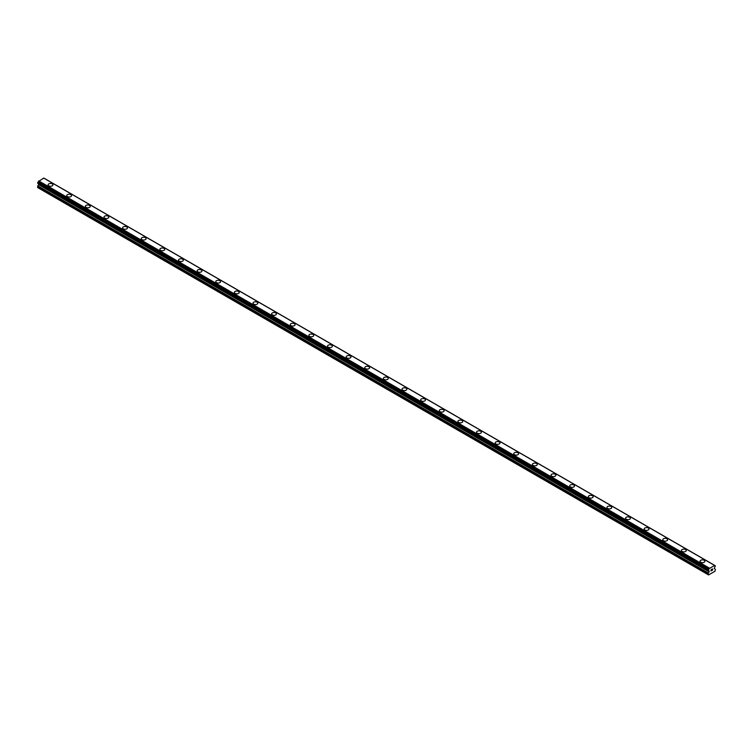 <?xml version="1.0" encoding="UTF-8"?>
<svg xmlns="http://www.w3.org/2000/svg" width="753" height="753" viewBox="0 0 753 753"><rect width="100%" height="100%" fill="white"/><g stroke="black" fill="none" stroke-linecap="round" stroke-linejoin="round"><path stroke-width="1.13" d="M48.117 184.871A2.419 1.393 180 0 1 49.613 183.581A2.419 1.393 180 0 1 52.239 183.883A2.419 1.393 180 0 1 52.945 184.871A2.419 1.393 180 0 1 51.458 186.16A2.419 1.393 180 0 1 48.823 185.859A2.419 1.393 180 0 1 48.117 184.871A2.419 1.393 180 0 1 49.613 183.581A2.419 1.393 180 0 1 52.239 183.892A2.419 1.393 180 0 1 52.945 184.871M66.744 195.62A2.419 1.393 180 0 1 68.241 194.34A2.419 1.393 180 0 1 70.867 194.641A2.419 1.393 180 0 1 71.573 195.629A2.419 1.393 180 0 1 70.085 196.91A2.419 1.393 180 0 1 67.45 196.608A2.419 1.393 180 0 1 66.744 195.62A2.419 1.393 180 0 1 68.241 194.34A2.419 1.393 180 0 1 70.867 194.641A2.419 1.393 180 0 1 71.573 195.62M85.371 206.378A2.419 1.393 180 0 1 86.859 205.089A2.419 1.393 180 0 1 89.494 205.39A2.419 1.393 180 0 1 90.2 206.378A2.419 1.393 180 0 1 88.713 207.668A2.419 1.393 180 0 1 86.077 207.367A2.419 1.393 180 0 1 85.371 206.378A2.419 1.393 180 0 1 86.859 205.089A2.419 1.393 180 0 1 89.494 205.4A2.419 1.393 180 0 1 90.2 206.378M103.999 217.128A2.419 1.393 180 0 1 105.486 215.847A2.419 1.393 180 0 1 108.121 216.149A2.419 1.393 180 0 1 108.827 217.137A2.419 1.393 180 0 1 107.34 218.417A2.419 1.393 180 0 1 104.705 218.116A2.419 1.393 180 0 1 103.999 217.128A2.419 1.393 180 0 1 105.486 215.847A2.419 1.393 180 0 1 108.121 216.149A2.419 1.393 180 0 1 108.827 217.128M122.626 227.886A2.419 1.393 180 0 1 124.113 226.597A2.419 1.393 180 0 1 126.749 226.898A2.419 1.393 180 0 1 127.455 227.886A2.419 1.393 180 0 1 125.967 229.176A2.419 1.393 180 0 1 123.332 228.874A2.419 1.393 180 0 1 122.626 227.886A2.419 1.393 180 0 1 124.113 226.606A2.419 1.393 180 0 1 126.749 226.907A2.419 1.393 180 0 1 127.455 227.886M141.253 238.645A2.419 1.393 180 0 1 142.741 237.355A2.419 1.393 180 0 1 145.376 237.656A2.419 1.393 180 0 1 146.082 238.645A2.419 1.393 180 0 1 144.595 239.925A2.419 1.393 180 0 1 141.959 239.623A2.419 1.393 180 0 1 141.253 238.645A2.419 1.393 180 0 1 142.741 237.355A2.419 1.393 180 0 1 145.376 237.656A2.419 1.393 180 0 1 146.082 238.645M159.881 249.394A2.419 1.393 180 0 1 161.368 248.104A2.419 1.393 180 0 1 164.003 248.405A2.419 1.393 180 0 1 164.709 249.394A2.419 1.393 180 0 1 163.222 250.683A2.419 1.393 180 0 1 160.587 250.382A2.419 1.393 180 0 1 159.881 249.394A2.419 1.393 180 0 1 161.368 248.114A2.419 1.393 180 0 1 164.003 248.415A2.419 1.393 180 0 1 164.709 249.394M178.508 260.152A2.419 1.393 180 0 1 179.995 258.863A2.419 1.393 180 0 1 182.631 259.164A2.419 1.393 180 0 1 183.337 260.152A2.419 1.393 180 0 1 181.84 261.432A2.419 1.393 180 0 1 179.214 261.131A2.419 1.393 180 0 1 178.508 260.152A2.419 1.393 180 0 1 179.995 258.863A2.419 1.393 180 0 1 182.631 259.164A2.419 1.393 180 0 1 183.337 260.152M197.135 270.901A2.419 1.393 180 0 1 198.623 269.612A2.419 1.393 180 0 1 201.258 269.913A2.419 1.393 180 0 1 201.964 270.901A2.419 1.393 180 0 1 200.467 272.191A2.419 1.393 180 0 1 197.841 271.889A2.419 1.393 180 0 1 197.135 270.901A2.419 1.393 180 0 1 198.623 269.621A2.419 1.393 180 0 1 201.258 269.922A2.419 1.393 180 0 1 201.964 270.901M215.763 281.66A2.419 1.393 180 0 1 217.25 280.37A2.419 1.393 180 0 1 219.885 280.671A2.419 1.393 180 0 1 220.591 281.66A2.419 1.393 180 0 1 219.095 282.94A2.419 1.393 180 0 1 216.469 282.639A2.419 1.393 180 0 1 215.763 281.66A2.419 1.393 180 0 1 217.25 280.37A2.419 1.393 180 0 1 219.885 280.671A2.419 1.393 180 0 1 220.591 281.66M234.381 292.409A2.419 1.393 180 0 1 235.877 291.119A2.419 1.393 180 0 1 238.503 291.42A2.419 1.393 180 0 1 239.219 292.418A2.419 1.393 180 0 1 237.722 293.698A2.419 1.393 180 0 1 235.096 293.397A2.419 1.393 180 0 1 234.381 292.409A2.419 1.393 180 0 1 235.877 291.129A2.419 1.393 180 0 1 238.503 291.43A2.419 1.393 180 0 1 239.219 292.409M253.008 303.167A2.419 1.393 180 0 1 254.505 301.878A2.419 1.393 180 0 1 257.131 302.179A2.419 1.393 180 0 1 257.846 303.167A2.419 1.393 180 0 1 256.349 304.447A2.419 1.393 180 0 1 253.723 304.146A2.419 1.393 180 0 1 253.008 303.167A2.419 1.393 180 0 1 254.505 301.878A2.419 1.393 180 0 1 257.131 302.179A2.419 1.393 180 0 1 257.846 303.167M271.635 313.916A2.419 1.393 180 0 1 273.132 312.627A2.419 1.393 180 0 1 275.758 312.928A2.419 1.393 180 0 1 276.464 313.926A2.419 1.393 180 0 1 274.977 315.206A2.419 1.393 180 0 1 272.341 314.905A2.419 1.393 180 0 1 271.635 313.916A2.419 1.393 180 0 1 273.132 312.636A2.419 1.393 180 0 1 275.758 312.937A2.419 1.393 180 0 1 276.464 313.916M290.263 324.675A2.419 1.393 180 0 1 291.759 323.385A2.419 1.393 180 0 1 294.385 323.686A2.419 1.393 180 0 1 295.091 324.675A2.419 1.393 180 0 1 293.604 325.964A2.419 1.393 180 0 1 290.969 325.654A2.419 1.393 180 0 1 290.263 324.675A2.419 1.393 180 0 1 291.759 323.385A2.419 1.393 180 0 1 294.385 323.686A2.419 1.393 180 0 1 295.091 324.675M308.89 335.424A2.419 1.393 180 0 1 310.387 334.134A2.419 1.393 180 0 1 313.013 334.436A2.419 1.393 180 0 1 313.719 335.433A2.419 1.393 180 0 1 312.231 336.713A2.419 1.393 180 0 1 309.596 336.412A2.419 1.393 180 0 1 308.89 335.424A2.419 1.393 180 0 1 310.387 334.144A2.419 1.393 180 0 1 313.013 334.445A2.419 1.393 180 0 1 313.719 335.424M327.517 346.182A2.419 1.393 180 0 1 329.014 344.893A2.419 1.393 180 0 1 331.64 345.194A2.419 1.393 180 0 1 332.346 346.182A2.419 1.393 180 0 1 330.859 347.472A2.419 1.393 180 0 1 328.223 347.161A2.419 1.393 180 0 1 327.517 346.182A2.419 1.393 180 0 1 329.014 344.893A2.419 1.393 180 0 1 331.64 345.194A2.419 1.393 180 0 1 332.346 346.182M346.145 356.931A2.419 1.393 180 0 1 347.632 355.642A2.419 1.393 180 0 1 350.267 355.953A2.419 1.393 180 0 1 350.973 356.941A2.419 1.393 180 0 1 349.486 358.221A2.419 1.393 180 0 1 346.851 357.92A2.419 1.393 180 0 1 346.145 356.931A2.419 1.393 180 0 1 347.632 355.651A2.419 1.393 180 0 1 350.267 355.953A2.419 1.393 180 0 1 350.973 356.931M364.772 367.69A2.419 1.393 180 0 1 366.259 366.4A2.419 1.393 180 0 1 368.895 366.702A2.419 1.393 180 0 1 369.601 367.69A2.419 1.393 180 0 1 368.113 368.979A2.419 1.393 180 0 1 365.478 368.678A2.419 1.393 180 0 1 364.772 367.69A2.419 1.393 180 0 1 366.259 366.4A2.419 1.393 180 0 1 368.895 366.702A2.419 1.393 180 0 1 369.601 367.69M383.399 378.439A2.419 1.393 180 0 1 384.887 377.149A2.419 1.393 180 0 1 387.522 377.46A2.419 1.393 180 0 1 388.228 378.448A2.419 1.393 180 0 1 386.741 379.728A2.419 1.393 180 0 1 384.105 379.427A2.419 1.393 180 0 1 383.399 378.439A2.419 1.393 180 0 1 384.887 377.159A2.419 1.393 180 0 1 387.522 377.46A2.419 1.393 180 0 1 388.228 378.439M402.027 389.197A2.419 1.393 180 0 1 403.514 387.908A2.419 1.393 180 0 1 406.149 388.209A2.419 1.393 180 0 1 406.855 389.197A2.419 1.393 180 0 1 405.368 390.487A2.419 1.393 180 0 1 402.733 390.186A2.419 1.393 180 0 1 402.027 389.197A2.419 1.393 180 0 1 403.514 387.908A2.419 1.393 180 0 1 406.149 388.209A2.419 1.393 180 0 1 406.855 389.197M420.654 399.947A2.419 1.393 180 0 1 422.141 398.666A2.419 1.393 180 0 1 424.777 398.968A2.419 1.393 180 0 1 425.483 399.956A2.419 1.393 180 0 1 423.986 401.236A2.419 1.393 180 0 1 421.36 400.935A2.419 1.393 180 0 1 420.654 399.947A2.419 1.393 180 0 1 422.141 398.666A2.419 1.393 180 0 1 424.777 398.968A2.419 1.393 180 0 1 425.483 399.947M439.281 410.705A2.419 1.393 180 0 1 440.769 409.416A2.419 1.393 180 0 1 443.404 409.717A2.419 1.393 180 0 1 444.11 410.705A2.419 1.393 180 0 1 442.613 411.995A2.419 1.393 180 0 1 439.987 411.693A2.419 1.393 180 0 1 439.281 410.705A2.419 1.393 180 0 1 440.769 409.416A2.419 1.393 180 0 1 443.404 409.726A2.419 1.393 180 0 1 444.11 410.705M457.909 421.454A2.419 1.393 180 0 1 459.396 420.174A2.419 1.393 180 0 1 462.031 420.475A2.419 1.393 180 0 1 462.737 421.464A2.419 1.393 180 0 1 461.241 422.744A2.419 1.393 180 0 1 458.615 422.442A2.419 1.393 180 0 1 457.909 421.454A2.419 1.393 180 0 1 459.396 420.174A2.419 1.393 180 0 1 462.031 420.475A2.419 1.393 180 0 1 462.737 421.454M476.536 432.213A2.419 1.393 180 0 1 478.023 430.923A2.419 1.393 180 0 1 480.659 431.224A2.419 1.393 180 0 1 481.365 432.213A2.419 1.393 180 0 1 479.868 433.502A2.419 1.393 180 0 1 477.242 433.201A2.419 1.393 180 0 1 476.536 432.213A2.419 1.393 180 0 1 478.023 430.923A2.419 1.393 180 0 1 480.659 431.234A2.419 1.393 180 0 1 481.365 432.213M495.154 442.962A2.419 1.393 180 0 1 496.651 441.682A2.419 1.393 180 0 1 499.277 441.983A2.419 1.393 180 0 1 499.992 442.971A2.419 1.393 180 0 1 498.495 444.251A2.419 1.393 180 0 1 495.869 443.95A2.419 1.393 180 0 1 495.154 442.962A2.419 1.393 180 0 1 496.651 441.682A2.419 1.393 180 0 1 499.277 441.983A2.419 1.393 180 0 1 499.992 442.962M513.781 453.72A2.419 1.393 180 0 1 515.278 452.431A2.419 1.393 180 0 1 517.904 452.732A2.419 1.393 180 0 1 518.619 453.72A2.419 1.393 180 0 1 517.123 455.01A2.419 1.393 180 0 1 514.497 454.708A2.419 1.393 180 0 1 513.781 453.72A2.419 1.393 180 0 1 515.278 452.44A2.419 1.393 180 0 1 517.904 452.741A2.419 1.393 180 0 1 518.619 453.72M532.409 464.469A2.419 1.393 180 0 1 533.905 463.189A2.419 1.393 180 0 1 536.531 463.49A2.419 1.393 180 0 1 537.237 464.479A2.419 1.393 180 0 1 535.75 465.759A2.419 1.393 180 0 1 533.115 465.458A2.419 1.393 180 0 1 532.409 464.469A2.419 1.393 180 0 1 533.905 463.189A2.419 1.393 180 0 1 536.531 463.49A2.419 1.393 180 0 1 537.237 464.469M551.036 475.228A2.419 1.393 180 0 1 552.533 473.938A2.419 1.393 180 0 1 555.159 474.239A2.419 1.393 180 0 1 555.865 475.228A2.419 1.393 180 0 1 554.377 476.517A2.419 1.393 180 0 1 551.742 476.216A2.419 1.393 180 0 1 551.036 475.228A2.419 1.393 180 0 1 552.533 473.948A2.419 1.393 180 0 1 555.159 474.249A2.419 1.393 180 0 1 555.865 475.228M569.663 485.986A2.419 1.393 180 0 1 571.16 484.697A2.419 1.393 180 0 1 573.786 484.998A2.419 1.393 180 0 1 574.492 485.986A2.419 1.393 180 0 1 573.005 487.266A2.419 1.393 180 0 1 570.369 486.965A2.419 1.393 180 0 1 569.663 485.986A2.419 1.393 180 0 1 571.16 484.697A2.419 1.393 180 0 1 573.786 484.998A2.419 1.393 180 0 1 574.492 485.986M588.291 496.735A2.419 1.393 180 0 1 589.778 495.446A2.419 1.393 180 0 1 592.413 495.747A2.419 1.393 180 0 1 593.119 496.735A2.419 1.393 180 0 1 591.632 498.025A2.419 1.393 180 0 1 588.997 497.724A2.419 1.393 180 0 1 588.291 496.735A2.419 1.393 180 0 1 589.778 495.455A2.419 1.393 180 0 1 592.413 495.756A2.419 1.393 180 0 1 593.119 496.735M606.918 507.494A2.419 1.393 180 0 1 608.405 506.204A2.419 1.393 180 0 1 611.041 506.505A2.419 1.393 180 0 1 611.747 507.494A2.419 1.393 180 0 1 610.259 508.774A2.419 1.393 180 0 1 607.624 508.473A2.419 1.393 180 0 1 606.918 507.494A2.419 1.393 180 0 1 608.405 506.204A2.419 1.393 180 0 1 611.041 506.505A2.419 1.393 180 0 1 611.747 507.494M625.545 518.243A2.419 1.393 180 0 1 627.033 516.953A2.419 1.393 180 0 1 629.668 517.255A2.419 1.393 180 0 1 630.374 518.243A2.419 1.393 180 0 1 628.887 519.532A2.419 1.393 180 0 1 626.251 519.231A2.419 1.393 180 0 1 625.545 518.243A2.419 1.393 180 0 1 627.033 516.963A2.419 1.393 180 0 1 629.668 517.264A2.419 1.393 180 0 1 630.374 518.243M644.173 529.001A2.419 1.393 180 0 1 645.66 527.712A2.419 1.393 180 0 1 648.295 528.013A2.419 1.393 180 0 1 649.001 529.001A2.419 1.393 180 0 1 647.514 530.281A2.419 1.393 180 0 1 644.879 529.98A2.419 1.393 180 0 1 644.173 529.001A2.419 1.393 180 0 1 645.66 527.712A2.419 1.393 180 0 1 648.295 528.013A2.419 1.393 180 0 1 649.001 529.001M662.8 539.75A2.419 1.393 180 0 1 664.287 538.461A2.419 1.393 180 0 1 666.923 538.762A2.419 1.393 180 0 1 667.629 539.76A2.419 1.393 180 0 1 666.141 541.04A2.419 1.393 180 0 1 663.506 540.739A2.419 1.393 180 0 1 662.8 539.75A2.419 1.393 180 0 1 664.287 538.47A2.419 1.393 180 0 1 666.923 538.771A2.419 1.393 180 0 1 667.629 539.75M681.427 550.509A2.419 1.393 180 0 1 682.915 549.219A2.419 1.393 180 0 1 685.55 549.521A2.419 1.393 180 0 1 686.256 550.509A2.419 1.393 180 0 1 684.759 551.798A2.419 1.393 180 0 1 682.133 551.488A2.419 1.393 180 0 1 681.427 550.509A2.419 1.393 180 0 1 682.915 549.219A2.419 1.393 180 0 1 685.55 549.521A2.419 1.393 180 0 1 686.256 550.509M700.055 561.258A2.419 1.393 180 0 1 701.542 559.968A2.419 1.393 180 0 1 704.177 560.27A2.419 1.393 180 0 1 704.883 561.267A2.419 1.393 180 0 1 703.387 562.547A2.419 1.393 180 0 1 700.761 562.246A2.419 1.393 180 0 1 700.055 561.258A2.419 1.393 180 0 1 701.542 559.978A2.419 1.393 180 0 1 704.177 560.279A2.419 1.393 180 0 1 704.883 561.258M711.03 569.748L711.594 569.419L711.03 569.748M711.03 570.341L711.03 570.84L711.03 570.341M711.03 570.84L711.594 570.52L711.03 570.84M710.954 570.972L711.594 569.334M712.027 569.409L712.611 568.873M712.46 569.569L712.122 570.219L712.46 569.569M712.122 570.219L712.724 569.87L712.122 570.219M711.962 570.388L712.715 569.955L711.971 570.388L712.592 569.014M709.11 571.791L708.338 570.463A0.875 0.508 -60 0 1 708.902 570.765L708.347 569.701A0.875 0.508 -60 0 0 708.902 568.76L714.653 565.437A0.875 0.508 -60 0 0 715.209 565.738L715.209 566.501A0.875 0.508 -60 0 0 714.653 567.442L714.352 568.515L715.171 569.127A0.875 0.508 -60 0 1 715.35 569.532L714.974 571.245L712.715 572.553L708.582 574.934L708.206 573.654A0.875 0.508 -60 0 1 708.394 573.042L709.11 571.791L38.554 184.654L37.829 185.897A0.875 0.508 120 0 0 37.65 186.509L37.65 187.572L708.206 574.718M708.94 570.812L708.366 570.454M38.629 183.864L38.554 184.654M43.787 178.066L714.343 565.211L43.787 178.066L38.347 181.614A0.875 0.508 -60 0 1 37.791 182.555L37.697 183.318L708.206 570.379M714.249 565.211L43.693 178.066M709.307 568.063L38.751 180.918M715.209 565.738L714.653 565.418M709.213 568.167L38.657 181.021M708.95 568.637L38.384 181.492M708.902 568.76L38.347 181.614M708.347 569.701L37.791 182.555M708.206 569.965L37.65 182.819M708.206 570.369L37.65 183.224M709.204 571.103L38.648 183.958M709.204 571.489L38.648 184.344M708.394 573.042L37.829 185.897M708.206 573.654L37.65 186.509M715.303 565.738L44.747 178.593M708.253 570.463L37.697 183.318"/></g></svg>
